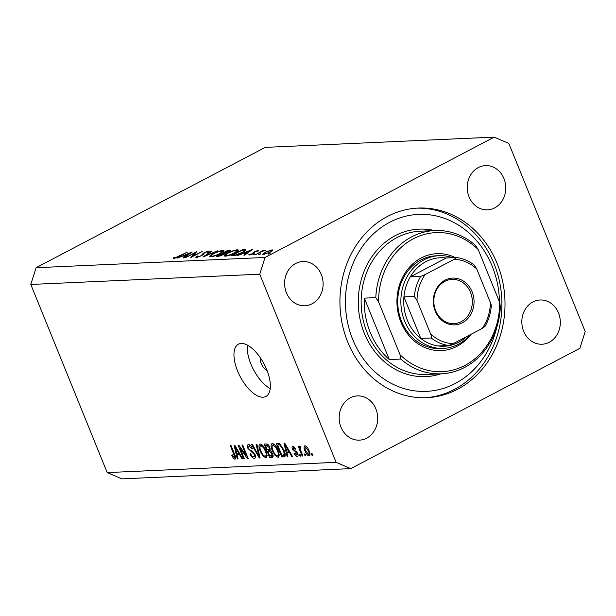 <?xml version="1.0" encoding="UTF-8"?>
<svg xmlns="http://www.w3.org/2000/svg" width="616" height="616" viewBox="0 0 616 616"><rect width="100%" height="100%" fill="white"/><g stroke="black" fill="none" stroke-linecap="round" stroke-linejoin="round"><path stroke-width="0.92" d="M260.329 357.765A8.439 3.858 -117.7 0 0 261.269 363.532A8.439 3.858 -117.7 0 0 267.136 370.716M237.584 370.978A29.522 13.506 -117.7 0 0 265.881 396.465A29.522 13.506 -117.7 0 0 266.72 369.669A29.522 13.506 -117.7 0 0 238.423 344.182A29.522 13.506 -117.7 0 0 237.584 370.978M247.378 345.099A29.522 13.506 -117.7 0 0 250.866 364.002A29.522 13.506 -117.7 0 0 270.208 388.573M347.755 342.111A94.903 82.521 87.4 0 0 426.719 397.682A94.903 82.521 87.4 0 0 497.189 263.633A94.903 82.521 87.4 0 0 418.226 208.069A94.903 82.521 87.4 0 0 347.755 342.111M340.995 427.181A22.145 19.258 87.4 0 0 359.421 440.147A22.145 19.258 87.4 0 0 375.868 408.87A22.145 19.258 87.4 0 0 357.442 395.903A22.145 19.258 87.4 0 0 340.995 427.181M523.646 331.262A22.145 19.258 87.4 0 0 542.072 344.228A22.145 19.258 87.4 0 0 558.512 312.951A22.145 19.258 87.4 0 0 540.086 299.984A22.145 19.258 87.4 0 0 523.646 331.262M469.076 196.881A22.145 19.258 87.4 0 0 487.502 209.848A22.145 19.258 87.4 0 0 503.95 178.571A22.145 19.258 87.4 0 0 485.523 165.604A22.145 19.258 87.4 0 0 469.076 196.881M286.432 292.8A22.145 19.258 87.4 0 0 304.858 305.767A22.145 19.258 87.4 0 0 321.298 274.49A22.145 19.258 87.4 0 0 302.872 261.523A22.145 19.258 87.4 0 0 286.432 292.8M350.774 468.622L579.918 348.286L585.2 331.539L508.808 143.412L494.171 137.129L265.026 257.457L259.744 274.212L336.136 462.339L350.774 468.622L121.829 478.871L107.192 472.588L336.136 462.339M194.81 253.03L185.031 257.85L196.65 251.744L192.454 256.333L202.256 251.497L190.637 257.603L194.81 253.03L195.041 253.592M196.473 257.48C195.572 257.457 195.68 257.041 196.797 256.248L198.005 255.91L197.667 256.857L201.062 255.755L204.235 252.568L208.739 251.066L208.709 252.013L207.407 252.414L207.476 251.69L204.935 252.514L201.702 255.74L195.857 257.326M197.52 257.319L197.289 256.749L197.821 257.249M209.009 251.721L208.739 251.066L209.286 251.213M207.407 252.414L207.476 251.69M202.964 257.049L211.411 251.089L212.112 251.059L205.374 255.755L217.664 250.804L202.964 257.049M210.61 256.849L209.486 256.579L212.828 253.838C216.755 251.875 220.074 250.735 222.776 250.435L223.939 250.712L220.543 253.469C216.601 255.44 213.29 256.564 210.61 256.849M225.179 256.194L224.055 255.925L227.396 253.184C231.331 251.22 234.642 250.088 237.345 249.78L238.507 250.058L235.112 252.814C231.169 254.785 227.858 255.91 225.179 256.194M237.707 255.494L252.876 249.234L244.614 255.186L243.905 255.216L246.554 253.307L243.251 253.453L237.707 255.494M268.137 254.2L270.077 253.184L268.499 253.723L268.653 254.1M270.155 253.384L269.716 253.669M265.026 257.457L36.082 267.714L265.226 147.378L494.171 137.129M264.995 252.244L272.172 249.796L272.796 250.442L270.501 251.998L263.379 254.416L262.547 254.223L265.103 252.514M272.973 249.988L272.796 250.442M258.705 254.624L260.645 253.607L259.067 254.146L259.221 254.516M260.722 253.807L260.283 254.092M255.54 254.693L263.379 250.265L264.033 250.235L262.786 250.889L265.758 250.227L261.43 251.659L255.54 254.693M252.822 254.885L254.762 253.869L253.184 254.408L253.338 254.785M254.839 254.069L254.4 254.354M254.577 251.659L258.15 250.427L258.304 250.997L255.27 251.605L253.268 253.692L249.257 255.047L248.887 254.508L252.575 253.738L253.515 252.329L254.708 251.975M258.358 250.935L258.15 250.427L258.304 250.997M257.134 251.405L257.111 250.974M249.257 255.047L248.887 254.508L249.103 255.047M250.104 254.077L250.404 254.839M245.907 250.073L245.776 249.75C246.192 250.242 245.076 251.174 242.435 252.56C238.554 254.531 235.428 255.578 233.048 255.702L230.792 255.802L242.411 249.696L245.907 249.888M225.502 253.322L223.816 254.531L218.195 256.364L216.224 256.456L227.843 250.35L230.276 250.435L225.51 253.161M177 258.212L192.169 251.952L183.907 257.904L183.198 257.935L185.847 256.025L182.544 256.171L177 258.212M174.921 257.873L187.31 252.167L179.464 256.287L173.697 258.504L173.281 257.873L174.559 257.388L175.067 258.243M173.697 258.504L173.281 257.873L173.535 258.504M174.559 257.388L174.821 258.312M239.932 447.932L244.275 458.635L243.52 458.666L238.061 445.229L238.869 445.191L246.292 455.763L241.942 445.052L242.696 445.022L248.156 458.458L247.347 458.497L239.932 447.932L240.563 447.601M253.684 456.787C254.562 456.764 254.747 455.971 254.223 454.423L247.909 448.356C247.055 445.992 247.262 444.729 248.525 444.583C249.965 444.644 251.251 445.945 252.391 448.494L251.705 448.702L249.187 446.153L248.679 448.356L249.472 449.711L252.537 451.189L254.962 454.346C255.856 456.887 255.625 458.227 254.254 458.366C252.652 458.258 251.228 456.779 249.98 453.93L250.666 453.723C251.559 455.694 252.568 456.71 253.684 456.787L255.448 455.986M254.87 458.212L255.278 457.827M247.979 444.721L248.525 444.583M250.466 445.483L248.764 446.253L250.381 445.407M256.918 444.382L260.083 457.927L259.298 457.958L251.667 444.621L252.445 444.583L259.013 456.371L256.133 444.421L256.918 444.382M266.813 457.349L265.873 457.842L262.863 455.832L260.26 451.258C258.551 447.262 258.551 444.86 260.275 444.059C262.531 444.667 264.426 446.923 265.966 450.835L267.182 455.694L265.873 457.842L266.412 457.711M259.744 444.19L260.275 444.059M278.925 456.803L277.978 457.303L274.975 455.286L272.364 450.712C270.655 446.723 270.663 444.321 272.387 443.512C274.644 444.121 276.538 446.384 278.07 450.288L279.287 455.155L277.978 457.303L278.517 457.164M271.856 443.651L272.387 443.512M286.925 452.637L287.918 456.679L287.133 456.71L283.999 443.173L284.738 443.135L292.523 456.471L291.738 456.51L289.474 452.521L286.925 452.637L289.497 451.282M312.089 453.638L312.866 455.563L312.112 455.594L311.326 453.676L312.089 453.638M36.082 267.714L30.8 284.461L259.744 274.212M30.8 284.461L107.192 472.588M309.04 450.65C310.325 453.561 310.341 455.316 309.101 455.909C307.461 455.455 306.098 453.8 305.012 450.935C303.773 448.078 303.765 446.361 304.997 445.784C306.614 446.215 307.962 447.84 309.04 450.65M304.612 445.876L304.997 445.784M305.082 453.953L305.867 455.871L305.105 455.909L304.327 453.992L305.082 453.953M300.877 450.943L302.933 456.002L302.171 456.04L298.206 446.269L298.96 446.23L299.599 447.793L299.784 446.015L300.716 446.508L300.993 447.917L300.3 447.793L300.908 447.478L300.2 448.941L300.877 450.943M299.977 454.185L300.754 456.102L300 456.14L299.222 454.215L299.977 454.185M296.627 455.047L296.997 453.484L296.465 452.606L292.454 449.187C291.815 447.347 291.992 446.392 293 446.323L295.865 449.033L295.18 449.249L293.593 447.717L293.131 448.956L297.651 453.207C298.398 455.239 298.221 456.317 297.143 456.441C296.034 456.387 295.01 455.37 294.063 453.384L294.748 453.176L296.627 455.047L298.029 454.392M292.538 446.438L293 446.323M294.671 447.154L293.247 447.801L294.61 447.085M283.899 449.942C285.647 453.915 285.639 456.217 283.891 456.856L281.743 456.957L276.284 443.52L279.595 443.62L283.899 449.942M284.584 456.695L285.039 456.256M272.472 453.353C273.473 455.963 273.273 457.311 271.872 457.395L269.631 457.495L264.172 444.059L266.435 443.959C267.66 443.913 268.784 445.014 269.8 447.247L270.131 450.103L272.472 453.353M272.572 457.234L271.872 457.395L272.98 456.81M237.068 454.87L238.061 458.912L237.275 458.943L234.149 445.407L234.881 445.368L242.665 458.704L241.88 458.735L239.616 454.754L237.068 454.87L239.639 453.515M234.342 457.657L234.681 456.61L230.307 445.576L231.062 445.537L234.765 454.662C235.943 457.195 236.005 458.72 234.942 459.228L233.418 458.327L231.67 455.108L232.355 454.901L234.342 457.657L235.582 457.049M312.743 455.262L312.112 455.594M305.651 450.604L305.012 450.935M306.606 446.623L305.351 447.231L306.575 446.585M308.955 450.45L308.323 450.781L305.544 447.185C304.82 447.724 304.897 448.964 305.767 450.897L308.554 454.508L310.002 453.807M308.554 454.508C309.278 453.961 309.201 452.714 308.323 450.781M305.744 455.578L305.105 455.909M302.81 455.709L302.171 456.04M300.839 447.139L299.599 447.793M300.631 455.802L300 456.14M297.628 453.153L296.997 453.484M297.181 452.229L296.465 452.606M293.093 448.848L292.454 449.187M295.803 448.918L295.18 449.249M287.841 456.341L287.133 456.71M292.354 456.179L291.738 456.51M290.044 452.221L289.474 452.521M285.632 447.116L286.54 451.051L288.581 450.958L284.939 444.552L285.632 447.116M285.416 444.298L284.939 444.552M289.135 450.673L288.581 450.958M285.254 455.201L281.743 456.957M285.062 455.209L284.815 454.608M279.987 443.843L277.677 445.052L281.858 455.347L285.2 454.408M280.449 444.213L277.677 445.052M280.973 444.752L278.956 444.998M283.768 449.626L283.137 449.957L280.095 445.214M284.9 452.875L284.184 453.253L283.137 449.957M283.16 455.293L284.184 453.253M275.714 454.901L274.975 455.286M273.004 450.381L272.364 450.712M274.336 444.398L272.619 445.183L274.251 444.328M276.392 446.923L275.745 447.262L273.027 445.083C271.725 445.73 271.756 447.609 273.134 450.704C274.259 453.599 275.66 455.27 277.339 455.732L279.279 454.816M277.931 449.95L277.3 450.281L275.745 447.262M277.339 455.732C278.617 455.101 278.601 453.284 277.3 450.281M273.111 455.748L269.631 457.495M272.95 455.755L272.734 455.216M265.565 445.599L267.198 449.611L269.231 449.387L269.138 447.501L266.805 445.537L265.565 445.599L267.837 444.406M269.77 447.17L269.138 447.501M270.255 448.848L268.538 449.549M267.837 451.182L269.746 455.894L271.918 455.624L271.725 453.399L269.231 451.12L267.837 451.182L270.193 449.942M272.357 453.068L271.725 453.399M273.011 455.047L271.248 455.825M263.602 455.44L262.863 455.832M260.891 450.92L260.26 451.258M262.224 444.945L260.514 445.73L262.147 444.875M264.279 447.462L263.64 447.801L260.922 445.622C259.613 446.277 259.644 448.148 261.022 451.243C262.147 454.138 263.548 455.817 265.226 456.271L267.167 455.363M265.819 450.496L265.188 450.827L263.64 447.801M265.226 456.271C266.505 455.64 266.489 453.83 265.188 450.827M260.006 457.588L259.298 457.958M259.644 456.04L259.013 456.371M254.855 454.092L254.223 454.423M248.556 448.017L247.909 448.356M252.337 448.371L251.705 448.702M244.152 458.335L243.52 458.666M246.924 455.432L246.292 455.763M248.025 458.135L247.347 458.497M237.984 458.573L237.275 458.943M242.496 458.412L241.88 458.735M240.186 454.454L239.616 454.754M235.782 449.341L236.683 453.284L238.731 453.191L235.081 446.785L235.782 449.341M235.566 446.531L235.081 446.785M239.285 452.906L238.731 453.191M235.62 457.18L233.418 458.327M235.358 456.256L234.681 456.61M272.541 250.697L272.172 249.796M269.846 252.029C271.772 250.958 272.203 250.396 271.125 250.342L265.642 252.214C263.717 253.284 263.309 253.838 264.418 253.869L269.947 252.283M271.972 251.135L271.125 250.342M264.572 254.246L263.794 253.707L264.056 254.346M253.53 253.546L253.268 252.899M253.915 253.322L253.515 252.329M247.401 252.699L250.558 250.419L244.798 252.814L247.547 253.068M245.022 253.376L244.798 252.814M242.642 250.265L242.411 249.696M241.88 250.296L232.64 255.147L235.851 254.862L241.78 252.591C243.975 251.436 244.814 250.689 244.298 250.342L241.88 250.296M232.863 255.709L232.64 255.147M244.768 251.189L244.298 250.342M237.868 251.074L237.345 249.78M234.465 252.845L237.106 250.658L236.182 250.404C233.988 250.635 231.285 251.551 228.059 253.153L225.41 255.34L226.349 255.571C228.513 255.37 231.216 254.454 234.465 252.845L234.565 253.099M226.534 256.025L226.349 255.571M228.074 250.912L227.843 250.35M228.197 250.905L223.585 252.906L228.028 251.736C229.129 251.082 229.19 250.804 228.197 250.905L229.098 251.482M224.524 254.131L224.024 252.883M223.824 253.499L223.585 252.906M222.823 253.507L218.072 255.802L223.161 254.562L224.047 253.523L222.823 253.507M224.463 254.169L224.047 253.523M219.196 256.241L219.003 255.755M218.295 256.364L218.072 255.802M223.3 251.728L222.776 250.435M219.897 253.492L222.538 251.313L221.614 251.059C219.419 251.29 216.716 252.206 213.49 253.807L210.841 255.994L211.781 256.225C213.945 256.017 216.647 255.109 219.897 253.492L219.997 253.746M211.958 256.672L211.781 256.225M197.259 257.38L196.797 256.248M203.326 254.6L202.872 253.476M186.694 255.417L189.851 253.138L184.092 255.532L186.848 255.786M184.323 256.094L184.092 255.532M471.055 334.28A48.502 42.173 -92.6 0 1 400.931 322.183A48.502 42.173 -92.6 0 1 408.631 268.176A48.502 42.173 -92.6 0 1 455.332 257.596M439.131 255.686L436.005 255.825A46.4 40.34 87.4 0 0 401.555 321.36A46.4 40.34 87.4 0 0 440.155 348.525L443.281 348.387A46.4 40.34 -92.6 0 1 404.673 321.221A46.4 40.34 -92.6 0 1 439.131 255.686A46.4 40.34 -92.6 0 1 452.621 257.711M499.491 301.971A88.573 77.015 87.4 0 0 492.207 266.251A88.573 77.015 87.4 0 0 389.736 222.253A88.573 77.015 87.4 0 0 352.737 339.501A88.573 77.015 87.4 0 0 429.229 391.175A88.573 77.015 87.4 0 0 496.858 326.996M416.67 208.154A94.903 82.521 -92.6 0 1 494.07 263.779A94.903 82.521 -92.6 0 1 425.156 397.736M434.873 230.546A71.702 62.347 -92.6 0 0 375.798 297.62L364.349 298.136A71.702 62.347 87.4 0 0 370.178 332.34A71.702 62.347 87.4 0 0 389.297 359.559L400.739 359.051A71.702 62.347 -92.6 0 0 441.287 373.812L426.719 374.459A71.702 62.347 87.4 0 1 367.059 332.478A71.702 62.347 87.4 0 1 420.305 231.192L434.873 230.546A71.702 62.347 -92.6 0 1 475.421 245.299L478.216 249.58A69.593 60.514 87.4 0 0 413.398 238.777A69.593 60.514 87.4 0 0 378.594 301.902L400.023 354.677A69.593 60.514 87.4 0 0 464.849 365.481A69.593 60.514 87.4 0 0 499.653 302.364L500.369 306.73A71.702 62.347 -92.6 0 1 441.287 373.812M478.216 249.58L499.653 302.364M375.798 297.62L378.594 301.902M400.023 354.677L400.739 359.051M364.349 298.136L389.297 359.559M472.125 291.799A23.408 20.351 -92.6 0 1 462.347 322.784A23.408 20.351 -92.6 0 1 435.258 311.157A23.408 20.351 -92.6 0 1 445.037 280.172A23.408 20.351 -92.6 0 1 472.125 291.799M435.635 310.664A22.145 19.258 87.4 0 0 454.054 323.623A22.145 19.258 87.4 0 0 470.501 292.346A22.145 19.258 87.4 0 0 452.075 279.387A22.145 19.258 87.4 0 0 435.635 310.664M414.329 296.458L403.927 296.92L420.79 338.446L431.192 337.984C431.662 337.129 431.462 335.774 430.599 333.911A42.181 36.675 87.4 0 0 453.245 343.636L482.197 328.428A42.181 36.675 87.4 0 0 490.375 302.518L476.784 269.046A42.181 36.675 87.4 0 0 454.138 259.321L425.186 274.528A42.181 36.675 87.4 0 0 417.009 300.439L414.329 296.458A44.29 38.508 -92.6 0 1 420.659 276.399L410.256 276.869L446.177 258.004A44.29 38.508 87.4 0 0 410.256 276.869A44.29 38.508 87.4 0 0 403.927 296.92A44.29 38.508 87.4 0 0 407.376 320.305A44.29 38.508 87.4 0 0 420.79 338.446A44.29 38.508 87.4 0 0 438.315 345.976A44.29 38.508 87.4 0 0 466.651 336.59M470.17 334.742A46.4 40.34 -92.6 0 1 443.281 348.387M490.375 302.518C491.237 304.366 491.437 305.728 490.967 306.591M476.784 269.046L474.528 265.25C469.123 260.999 463.17 258.427 456.656 257.542L454.138 259.321M446.177 258.004L456.579 257.534M420.659 276.399L425.186 274.528M417.009 300.439L430.599 333.911M453.245 343.636L448.718 345.507A44.29 38.508 -92.6 0 1 431.192 337.984M438.315 345.976L448.718 345.507M484.646 326.649L482.197 328.428M296.689 451.49L295.526 452.098M287.01 447.016L286.478 447.301M268.253 444.783L266.805 445.537M270.578 450.412L269.231 451.12M259.136 453.892L258.474 454.238M252.675 451.274L251.374 451.959M237.152 449.249L236.621 449.526M234.688 454.469L234.049 454.8M244.159 250.304L243.882 249.634M233.695 255.655L233.472 255.109M229.622 251.159L229.268 250.289M202.81 255.055L202.479 254.254M440.894 373.827A73.812 64.179 -92.6 0 1 364.356 333.395A73.812 64.179 -92.6 0 1 371.756 256.903A73.812 64.179 -92.6 0 1 434.48 230.561M269.146 449.441L270.255 448.856M271.795 455.717L273.011 455.07M249.95 254.408L250.15 254.901M237.106 250.658L237.422 251.428M225.41 255.34L225.741 256.148M222.538 251.313L222.853 252.083M210.841 255.994L211.173 256.803M207.854 251.79L208.023 252.221M174.559 257.727L174.798 258.312M491.283 306.09C490.652 313.629 488.488 320.52 484.784 326.78"/></g></svg>
